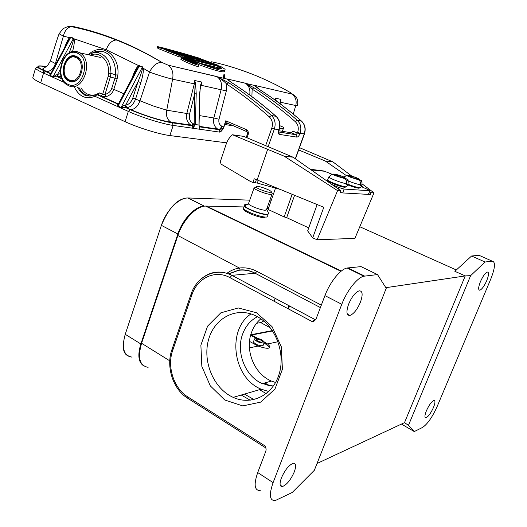 <?xml version="1.0" encoding="UTF-8"?>
<svg xmlns="http://www.w3.org/2000/svg" width="527" height="527" viewBox="0 0 527 527"><rect width="100%" height="100%" fill="white"/><g stroke="black" fill="none" stroke-linecap="round" stroke-linejoin="round"><path stroke-width="0.79" d="M76.349 56.382C65.539 51.126 57.608 75.183 68.214 80.736L68.984 81.132C79.59 86.705 87.976 62.66 77.331 56.89L76.349 56.382M177.876 233.995L161.381 225.358C169.121 207.085 178.08 197.954 188.271 197.974L204.272 206.123C195.352 206.017 182.645 219.245 177.876 233.995L140.854 343.96C137.475 355.099 138.41 362.378 143.654 365.797M132.066 357.154C125.386 355.975 120.38 352.313 125.235 334.309L161.381 225.358C166.025 210.754 178.739 197.757 187.783 197.974L188.271 197.974M293.631 248.079L293.499 248.428M275.16 298.348L274.099 301.253M270.463 327.952L260.727 322.564L256.511 323.308M271.049 200.919L269.633 200.866M249.646 200.155L188.35 197.974M131.974 357.102C123.687 355.659 121.441 348.064 125.235 334.309L140.854 343.96M260.727 322.564L263.77 321.009M268.711 207.625L267.229 207.592M307.854 254.923L307.722 255.272M288.98 305.706L287.894 308.624M272.367 330.581L250.773 334.777M349.533 175.478L354.961 177.144L353.116 176.973L349.533 175.478L346.338 175.834M354.961 177.144L358.123 178.429L359.717 179.733L356.1 178.225L357.938 178.389M352.767 177.928L353.116 176.973M354.783 178.179L355.145 177.184M355.942 178.66L356.1 178.225M361.957 184.246L361.515 185.603L360.158 185.036M361.786 184.865C362.332 182.889 361.838 181.281 360.31 180.056L359.717 179.733M358.195 179.602L352.708 177.922L354.572 178.086L358.512 179.76C360.244 180.952 360.824 182.619 360.264 184.753L359.994 185.491L361.515 185.603M352.708 177.922L349.506 176.67L347.985 175.333L351.581 176.835L349.711 176.664M351.364 177.421L351.581 176.835M257.077 186.294C260.595 186.4 270.542 190.201 271.319 191.742L270.186 192.368C266.893 192.309 257.255 188.706 256.01 187.072L257.077 186.294M271.398 191.907L272.288 193.712L270.937 194.47C267.005 194.417 255.463 190.102 253.994 188.139L248.421 203.857C249.745 205.925 261.326 210.306 265.318 210.24L266.675 209.338M248.672 202.921L248.369 203.784M255.285 187.197L255.7 187.237M257.479 316.707L256.497 316.18C236.933 306.042 214.449 317.728 208.547 339.704C202.322 361.535 213.659 388.689 233.191 397.384C251.227 405.737 272.597 395.546 279.073 374.302C285.779 353.182 275.542 326.404 257.479 316.707C250.575 320.264 245.641 326.029 242.664 333.993C235.688 352.016 245.2 376.509 262.347 383.623L273.355 386.08M256.557 312.768L272.037 326.621L281.352 346.865L282.4 369.282L274.956 389.078L260.707 402.121L242.763 405.915L224.812 400.013L210.299 385.876L201.841 366.377L200.879 345.165L207.585 326.134L220.826 312.834L238.25 307.959L256.557 312.768M275.601 382.49L271.418 381.054C254.264 374.13 244.653 350.066 251.577 332.293C253.599 326.819 256.689 322.326 260.858 318.795M268.711 391.489L261.208 389.189C232.908 378.116 226.564 329.928 251.01 313.908M252.341 228.211L250.094 227.519M245.582 225.352L244.91 224.7M264.067 342.846L263.045 345.626L263.342 344.823L262.578 345.798C258.579 345.705 255.523 344.441 253.395 341.997L253.685 341.206M465.249 275.898L470.631 275.647L408.478 425.309L414.262 431.567L422.549 427.437C427.476 424.136 432.364 417.12 437.206 406.383L490.729 279.185C495.143 267.914 495.65 261.906 492.258 261.168L485.057 262.011L471.586 256.003L454.86 271.326L465.249 275.898L404.505 422.654L317.03 463.496M470.631 275.647L485.057 262.011M480.413 281.701C478.279 287.261 478.088 290.1 479.84 290.219C481.994 289.264 484.3 286.062 486.75 280.614C488.904 275.054 489.102 272.202 487.343 272.051C485.189 272.999 482.884 276.214 480.413 281.701M426.409 410.77C424.61 415.375 424.466 417.707 425.968 417.766C428.326 416.686 430.822 413.26 433.464 407.503C435.276 402.898 435.427 400.553 433.919 400.474C431.567 401.541 429.064 404.973 426.409 410.77M414.262 431.567L401.442 424.057M408.478 425.309L404.505 422.654M480.683 256.036L479.003 255.292L471.586 256.003M377.503 274.58L386.232 288.262L314.349 470.282L292.235 492.481L275.226 500.578C269.593 500.762 268.889 494.781 273.098 482.64L341.786 304.277C346.924 290.608 357.425 277.4 363.88 276.207L377.503 274.58L361.054 266.622L347.089 268.006C340.482 269.08 329.955 282.07 324.935 295.621L316.062 318.98L314.487 320.844L314.553 319.316L316.042 319.039M228.81 273.974L238.461 270.344L238.988 270.015L239.39 268.026C245.351 267.314 251.208 268.441 256.965 271.392L255.14 273.25L231.933 275.331L314.553 319.316L312.524 321.793L314.487 320.844M260.219 490.565C254.449 490.617 253.612 484.616 257.716 472.554L265.898 451.02L266.122 449.254L265.364 446.145L187.698 396.844C173.752 388.333 166.815 366.522 172.691 350.442L191.92 294.784C197.381 277.907 215.233 269.422 229.877 277.61L231.933 275.331L314.553 319.316L315.778 319.553M348.611 304.191C346.048 311.773 346.47 315.528 349.888 315.469C353.749 313.967 357.26 309.533 360.435 302.175C363.044 294.593 362.622 290.805 359.157 290.818C355.323 292.314 351.805 296.767 348.611 304.191M281.398 477.936C279.356 483.76 279.692 486.632 282.4 486.553C286.734 484.833 290.687 479.972 294.257 471.975C296.339 466.138 296.003 463.24 293.262 463.292C288.954 464.992 285.002 469.873 281.398 477.936M465.216 275.931L385.863 287.683M243.955 206.953L205.55 206.07C196.169 206.116 182.869 220.042 177.862 235.523L141.579 343.261C137.461 357.813 139.642 365.83 148.127 367.319M268.302 208.791L267.018 208.191M250.49 335.831L251.425 335.646L251.656 335.027L257.769 338.413M272.604 330.936L251.656 335.027M289.514 305.989L288.427 308.914M264.106 342.82L269.56 347.253L269.883 346.391C270.147 348.986 266.207 348.867 258.059 346.041L249.521 341.404M269.56 347.253L269.64 347.596M255.924 338.189L251.425 335.646M264.363 342.049L263.599 343.011C259.607 342.912 256.544 341.648 254.416 339.217L255.2 338.255C259.192 338.367 262.242 339.632 264.363 342.049L267.597 343.979L269.883 346.391M177.862 235.523L239.39 268.026C234.838 268.744 230.674 270.516 226.88 273.335M320.39 307.584L255.14 273.25C249.673 270.516 244.113 269.547 238.461 270.344M335.429 174.154L341.035 175.873L339.085 175.695L335.429 174.154L332.135 174.556M341.035 175.873L344.269 177.191L345.817 178.534L342.128 176.98L344.072 177.151M338.729 176.677L339.085 175.695M340.85 176.98L341.232 175.919M341.964 177.447L342.128 176.98M347.925 183.811C348.485 181.769 347.978 180.115 346.41 178.857C347.247 179.648 348.512 177.988 348.13 183.126L347.649 184.569L346.219 183.963M346.41 178.857L345.817 178.534M344.203 178.389L338.538 176.657L340.508 176.835L344.533 178.554C346.292 179.779 346.891 181.492 346.318 183.686L346.041 184.45L347.649 184.569M338.538 176.657L335.258 175.372L333.789 174.002L337.458 175.55L335.475 175.366M337.227 176.176L337.458 175.55M332.017 184.562L338.795 187.474L344.091 189.074L342.682 192.928L340.139 192.724L340.923 190.82L337.576 190.622L317.116 239.752L312.702 237.888L307.656 230.879L317.135 204.562M341.977 192.829L340.277 192.388M299.481 147.659L332.926 161.888L325.225 160.985L298.657 149.951M332.926 161.888L351.707 176.044M362.016 183.811L373.992 192.836L371.08 192.658L369.572 191.617M363.9 187.698L361.318 185.919M346.542 175.715L325.225 160.985M279.653 189.259L257.341 183.08L252.927 182.52L249.87 181.143L221.09 164.128L220.332 161.677L226.202 144.055C227.499 140.241 229.588 137.145 232.466 134.767L243.652 136.368L293.098 157.211L284.119 156.157L337.576 190.622M232.466 134.767L284.119 156.157M312.702 237.888L323.789 207.282L254.218 178.752L252.927 182.52M257.117 180.05L267.558 149.642M293.098 157.211L340.923 190.82M369.901 190.741L368.353 194.391L369.994 190.484L361.1 186.518M368.768 193.784L370.329 194.443L368.689 194.351M317.116 239.752L354.908 238.388L373.992 192.836M370.329 194.443L371.08 192.658M275.516 188.113L268.072 209.463L284.158 216.92L292.129 194.351M284.158 216.92L286.681 217.651L294.573 195.352M286.681 217.651L308.743 227.868M342.682 192.928L368.353 194.391M332.385 174.397L323.822 170.972L310.219 169.246M344.091 189.074L369.71 190.734M194.437 62.318L196.946 63.879C196.275 64.538 192.5 63.293 185.623 60.137L183.132 58.649C183.818 58.082 187.586 59.307 194.437 62.318M161.98 62.482C146.756 53.431 131.513 45.921 116.243 39.966C100.993 34.031 85.908 29.565 70.98 26.574L73.675 26.613C88.187 29.696 102.837 34.202 117.62 40.131C132.415 46.066 147.231 53.53 162.079 62.502C157.211 62.107 153.034 65.295 149.53 72.067L143.265 68.286C143.588 71.481 142.791 76.244 140.861 82.555L135.597 98.938C133.588 104.274 130.637 107.185 126.737 107.673L125.795 107.534L125.281 105.123M132.013 78.266C134.398 71.264 136.625 67.054 138.693 65.644L142.474 66.837L143.265 68.286M211.617 61.778C224.719 64.617 237.901 68.609 251.155 73.74C264.416 78.892 277.604 85.229 290.726 92.752L292.333 94.01L291.853 94.037L254.554 85.341L256.497 87.205M180.965 58.971L180.853 59.327L184.061 61.218C194.404 65.816 199.16 67.377 198.323 65.895M184.503 59.861L181.288 57.977C179.753 56.58 188.864 59.367 195.517 62.588L198.765 64.551C199.614 66.02 194.858 64.459 184.503 59.861M157.204 47.871L160.946 49.769L161.361 48.458L157.514 46.883C156.539 46.264 160.294 47.101 168.785 49.393L200.398 58.438L161.361 48.458M160.946 49.769L163.851 50.5M220.451 66.303L224.943 69.182C225.938 71.244 222.348 71 214.173 68.451C204.548 65.348 193.85 61.422 182.078 56.659L220.451 66.303M181.762 57.641L182.078 56.659M198.831 64.63C218.619 72.041 226.057 73.174 224.647 70.578M221.393 68.279L220.885 67.996M204.081 61.699L194.766 57.463L210.352 63.28L200.998 59.05L217.677 65.124L199.871 58.569L208.54 62.43L192.269 56.626L204.081 61.699L203.936 62.153M205.161 62.463L205.313 62.008M192.118 57.087L192.269 56.626M198.389 58.635L198.527 58.227M217.526 65.565L217.677 65.124M216.347 65.269L216.492 64.828M211.274 63.998L211.419 63.55M210.201 63.727L210.352 63.28M179.206 53.293L199.707 60.598L188.995 55.79L187.605 55.434L190.866 56.771L179.154 53.444M198.304 60.737L198.455 60.282M187.454 55.902L187.605 55.434M199.555 61.053L199.707 60.598M176.367 52.568L192.691 58.826L177.665 52.898L176.275 52.858M191.261 58.971L191.413 58.504M192.539 59.287L192.691 58.826M164.18 49.459L179.371 55.473L167.507 50.533L188.554 57.786L173.475 51.83L185.273 56.613L164.18 49.459L163.765 50.77L178.943 56.797L179.371 55.473M172.019 51.936L172.164 51.494M188.402 58.253L188.554 57.786M186.67 57.818L186.821 57.351M181.96 57.028L180.478 56.488M178.943 56.797L180.274 57.127L180.702 55.809M228.725 82.746L226.821 84.221C224.502 81.613 221.188 79.057 216.88 76.553L228.725 82.746C243.23 92.185 257.472 103.094 271.445 115.485L276.016 116.335C261.517 103.516 246.728 92.284 231.649 82.64L228.843 80.591M228.764 80.526L226.953 78.898L245.378 83.2L253.935 87.739L252.15 89.155C250.852 87.186 248.592 85.196 245.378 83.2L245.384 83.2C249.087 85.802 250.523 89.735 249.686 94.998M253.935 87.739C268.678 97.08 283.124 107.936 297.268 120.308L301.431 121.085C287.94 109.306 274.172 98.911 260.114 89.893L254.561 85.341L291.859 94.043C295.515 96.632 296.833 100.459 295.799 105.525L293.243 114.069M199.285 115.565L213.843 117.976L221.149 89.57C222.302 83.786 220.879 79.445 216.88 76.553L168.139 65.183L162.079 62.502M97.805 94.676L98.477 94.241M98.516 94.208L99.478 92.89L98.154 94.748L97.699 94.649M98.154 94.748L96.434 94.55M98.108 94.722L97.357 94.676M95.993 94.583L99.478 92.89L102.666 94.313L105.011 94.379C108.252 93.602 110.472 91.672 111.671 88.582L113.806 89.333C112.653 92.963 109.998 95.433 105.835 96.744L100.881 96.039L97.989 94.735M100.888 96.013L102.66 94.313L108.16 76.402L108.7 73.26C109.445 60.822 99.985 51.211 90.96 54.92M89.056 54.498L93.226 52.805L97.567 52.588C106.217 54.617 110.683 61.547 110.973 73.372L110.308 77.14L105.011 94.379M226.643 142.843L169.865 135.564C159.648 134.365 137.712 127.6 125.09 121.691L40.704 82.805L43.543 73.062L64.287 82.443M119.122 102.646L118.088 106.111L117.099 103.635L97.113 94.636L94.979 96.316L128.331 111.395C141.012 117.211 162.988 124.062 173.179 125.426L193.007 128.259L192.111 125.716L193.896 123.997L193.264 123.72L191.479 125.439L192.111 125.716L172.276 122.784C164.147 121.889 140.696 114.557 130.281 109.616L125.571 107.488L125.143 105.13L125.703 105.018C128.832 104.636 131.197 102.31 132.804 98.035L138.061 81.639C140.683 75.216 142.132 70.849 142.415 68.53M33.096 76.678L32.727 77.95C33.596 79.122 36.258 80.743 40.704 82.805M132.804 98.035L153.996 106.223L166.756 110.183L186.835 113.503C185.84 118.694 187.171 122.554 190.807 125.097L171.479 122.475C162.059 121.164 142.007 114.906 130.327 109.59L125.795 107.534M125.09 121.691L128.331 111.395L130.129 109.609L125.393 107.475L121.065 107.455C122.837 105.98 124.194 105.202 125.143 105.13M96.033 94.577L96.928 94.603L116.968 103.628L118.819 103.226M105.011 94.386L105.835 96.731M118.298 103.76L117.817 103.674M117.099 103.635L118.621 103.595M111.671 88.582L114.965 78.233L108.16 76.402M108.7 73.253L110.973 73.372L115.604 74.86C115.927 57.706 107.06 51.87 101.138 51.277L97.567 52.581M114.965 78.233L115.604 74.867L117.864 75.065L117.099 78.984L114.965 78.233M92.073 53.122C96.652 50.882 95.525 51.765 97.488 51.218L101.125 51.277C98.47 50.829 95.459 51.475 92.093 53.22M61.112 76.461L57.351 76.777L57.002 74.564L60.486 73.628M62.002 78.833L57.641 76.87L58.49 76.975L57.575 74.472L60.262 69.393M57.641 76.87L57.14 74.557M62.034 78.892L57.16 76.751L53.095 76.758L57.002 74.564M50.585 60.414L50.427 60.895L55.388 63.596C53.543 68.675 50.605 71.343 46.56 71.619L50.434 73.365L49.578 73.286L45.329 71.428L49.518 73.312L50.902 73.398L50.414 75.545L49.518 73.312L51.079 73.055M51.402 72.456L50.473 73.365M125.861 107.574L126.697 107.666L125.709 105.018L138.061 81.639L140.861 82.555M227.638 123.417L225.727 124.655L224.917 124.115L225.76 120.795L227.42 123.213L224.917 124.115L223.837 127.297L219.858 132.152L198.738 129.108L199.865 129.22L198.942 124.721L198.949 125.077L195.306 124.524L193.007 128.259L194.153 128.45L193.007 128.259L194.18 124.392L195.306 124.524L196.228 93.839L195.603 83.806L195.102 84.024L194.707 93.76L189.549 114.181C188.765 118.647 190.003 121.829 193.264 123.72M223.837 127.297C222.493 130.044 221.169 131.664 219.858 132.152L218.995 129.695L199.285 126.776M279.666 127.903L282.222 128.97L279.521 128.522M278.816 130.742L291.306 132.764L292.86 131.131L297.439 133.041L295.99 134.681L291.306 132.764M279.811 103.536L280.153 101.915L279.949 103.476M280.153 101.915L280.911 99.392L280.252 102.218L280.911 99.392L275.661 98.239L276.253 100.914M275.865 100.631L275.661 98.239L275.43 100.314M224.423 74.748L224.607 78.477M247.868 83.898L253.79 85.282M255.391 86.178L255.858 86.487M142.474 66.837L142.409 68.523L143.258 68.279M142.316 67.245L139.253 66.079L118.088 106.111L121.065 107.455L142.316 67.245M134.648 73.279L137.218 68.424L139.451 65.605M117.62 40.131L116.243 39.973C111.796 40.454 108.457 43.721 106.23 49.775L138.693 65.644L138.772 66.297M88.767 54.433C101.177 41.989 120.018 54.736 117.864 75.065M64.65 47.529C66.362 42.647 67.983 39.341 69.518 37.621L70.822 37.107L73.523 38.247L74.017 38.787L73.484 39.156C73.246 41.725 71.87 46.099 69.353 52.292L70.038 52.476M106.23 49.775L74.017 38.787C74.702 41.04 74.202 45.329 72.515 51.639M73.523 38.247L73.484 39.156M73.325 38.695L70.644 37.483L50.414 75.545L53.095 76.758L73.325 38.695M66.929 43.247L70.822 37.107M59.334 33.267L59.123 33.761L63.372 36.172L69.518 37.621L69.735 38.28M199.081 124.78L199.733 94.596L200.332 87.33L201.637 82.028L200.655 84.887L201.182 85.308L199.996 89.992M196.228 93.839L194.707 93.76L194.153 124.122L195.326 124.174M195.603 83.806L194.766 80.519L195.095 84.024L194.311 83.839L194.766 80.519L201.63 82.028L201.182 85.308L226.327 90.907L226.821 84.221C241.267 93.648 255.443 104.537 269.35 116.902C272.307 119.892 273.124 123.654 271.787 128.18L274.369 129.003L268.144 146.69M282.222 128.97L283.783 127.356L282.38 131.315M297.399 105.387C297.959 105.789 297.426 105.835 295.799 105.525L280.496 102.251L280.094 103.747M117.554 40.48L118.226 40.75M70.842 26.62C67.113 27.793 64.623 30.974 63.372 36.172L55.388 63.596L55.974 63.853M139.971 100.868L149.53 72.067C157.836 75.097 165.524 77.469 172.599 79.195L166.756 110.183C165.755 115.525 167.099 119.504 170.794 122.119L171.479 122.475M251.893 96.632L252.15 89.155C266.833 98.483 281.214 109.32 295.298 121.665C298.17 124.53 298.954 128.12 297.656 132.435L300.1 133.219L299.883 133.825L297.439 133.041L297.656 132.435M260.378 90.051L260.14 89.9C253.895 85.46 256.359 86.823 254.712 85.499L245.859 83.431M276.293 116.507L276.161 116.388C279.771 119.952 280.772 124.379 279.165 129.682L278.928 129.754C280.522 124.372 279.554 119.899 276.016 116.335L276.161 116.388C261.629 103.549 246.801 92.304 231.669 82.647L231.952 82.825M196.136 59.228L188.053 56.244L191.9 57.226L196.136 59.228M191.782 57.595L191.9 57.226M189.74 59.241L219.759 66.751L220.978 67.68C224.706 71.138 208.784 66.784 189.74 59.241M220.451 68.846L219.344 68.009L201.235 63.517M219.344 68.009L219.759 66.751M193.205 56.323L161.67 48.082C157.731 46.442 174.648 50.776 193.205 56.323M188.738 60.816L189.305 61.415L195.26 63.398L188.317 59.966L190.451 61.211L184.14 58.925L188.738 60.816M193.238 63.326L193.363 62.937M195.089 63.925L195.26 63.398M187.335 60.085L187.441 59.749M184.028 59.287L184.14 58.925M192.783 62.588L189.654 61.323L191.222 61.587L192.783 62.588M191.077 62.034L191.222 61.587M262.051 342.135L262.538 341.529C261.194 339.994 259.264 339.197 256.735 339.124L256.241 339.737C257.584 341.272 259.528 342.069 262.051 342.135M77.311 53.168C92.166 58.649 82.179 91.685 68.042 84.307C53.629 78.655 63.069 46.389 77.311 53.168M68.543 85.644C82.858 93.259 94.32 60.73 79.9 52.858L78.523 52.147L71.791 51.83M79.873 59.268L76.804 56.903L71.909 56.692M78.18 57.489L76.711 56.896C66.02 51.824 58.392 75.387 68.925 80.453L69.492 80.756M75.993 57.588C65.783 52.66 58.945 75.901 69.34 79.946C79.498 85.176 86.612 61.54 75.993 57.588M69.676 80.842C71.824 81.764 74.004 81.632 76.224 80.44M360.264 184.753C357.01 184.134 353.05 182.882 348.38 181.005M347.794 184.18C353.077 186.262 357.168 187.474 360.066 187.823L360.857 187.171L361.43 185.616M347.517 184.806C352.471 186.775 356.338 187.935 359.118 188.277M246.32 204.529C244.475 204.509 243.882 204.963 244.541 205.899C246.228 208.646 261.524 214.436 266.761 214.298L266.807 214.298C268.434 214.291 269.007 213.883 268.533 213.079L266.774 209.529M247.064 204.568L246.366 204.529M246.181 204.746L246.682 204.772M268.691 213.672L266.754 214.608C261.405 214.752 245.727 208.771 244.278 206.044L244.317 205.049M243.83 207.322L243.415 208.501C244.851 211.255 260.522 217.243 265.878 217.071C267.617 217.058 268.197 216.61 267.617 215.727M244.034 209.179C242.051 210.919 258.783 217.921 264.514 217.723M492.258 261.168L479.003 255.292M456.342 269.969L359.789 226.742M312.524 321.793L229.877 277.61M257.716 472.554L273.098 482.64M341.786 304.277L324.935 295.621M347.833 267.894L364.605 276.082M258.059 346.041L249.416 347.912M265.516 343.624L265.799 342.853M278.019 341.72L267.597 343.979M324.527 262.947L324.395 263.302M268.375 385.54L264.119 383.122M259.515 389.684L266.227 393.636M244.436 394.091L254.001 399.585M141.579 343.261L169.773 360.824M199.153 280.812C208.751 271.425 219.68 269.6 231.933 275.331C215.774 266.958 196.841 276.313 191.097 294.086L191.222 293.737M187.698 396.844L188.126 398.531L265.167 447.522M172.046 349.263L172.691 350.442M191.92 294.784L191.097 294.086L171.901 349.678C165.853 366.41 172.751 389.058 187.599 398.208M266.01 448.319L265.16 447.495L265.364 446.145M206.314 206.064L341.338 271.036M321.325 305.133L256.965 271.392M346.318 183.686C341.661 183.014 330.133 178.64 328.703 177.013C333.729 172.685 330.64 174.391 338.024 176.532M327.853 179.358L327.603 180.05C329.138 181.861 342.398 186.729 346.147 186.854L347.023 186.15L347.603 184.575M328.084 180.438C325.238 180.906 340.738 187.164 345.178 187.322M257.341 183.08L258.223 180.504M256.353 179.707L255.332 182.678M338.262 188.949L338.795 187.474M325.014 171.288L311.22 169.951M310.871 169.707L323.822 170.972M96.909 51.31L98.997 52.061M189.549 114.181L186.835 113.503L194.311 83.839L172.599 79.195C173.706 72.989 172.217 68.319 168.133 65.177L217.256 76.731M89.886 96.158L85.209 94.564L83.602 93.463L80.763 90.545L78.879 87.469M80.96 87.838C84.524 93.687 89.287 96.006 95.249 94.794M137.218 68.424L118.575 103.687L116.928 103.661L96.777 94.59L95.097 94.972L94.979 96.316C85.987 99.774 79.096 96.658 74.314 86.975M77.515 87.225L80.282 91.382L83.852 94.333C85.249 96.257 89.004 96.467 95.097 94.972L95.809 94.623M89.313 96.006L83.852 94.333C87.41 96.336 91.151 96.553 95.084 94.998M35.5 68.339C37.509 66.955 35.5 66.731 45.329 71.428L43.543 73.062C39.07 71.026 36.389 69.452 35.5 68.339L32.727 77.95M45.48 71.441C35.131 66.415 35.375 64.801 46.224 66.606M169.865 135.564L173.179 125.426L172.276 122.784M139.965 100.861C137.922 106.23 134.958 109.155 131.065 109.636C142.053 114.82 161.954 121.006 170.788 122.119L190.807 125.097L192.23 125.722L172.415 122.85C162.744 121.5 142.158 115.064 130.129 109.609L130.281 109.616M233.369 125.861L225.727 124.655M43.181 72.897L43.827 70.677M69.162 52.917L69.353 52.292L68.958 53.036M49.722 73.306L45.79 71.534C35.704 66.659 35.796 65.052 46.066 66.712M227.42 123.213L246.504 131.506M199.298 126.829L219.199 129.708L199.246 126.585M198.738 129.108L194.153 128.45M278.671 131.928L296.062 134.76L278.678 131.987M223.316 78.18L223.876 74.669M59.189 33.603C57.502 37.687 53.148 52.028 50.434 60.901C47.878 65.388 46.178 67.476 45.329 67.16L42.522 69.077L46.554 71.619L45.79 71.534M117.099 78.984L113.806 89.333L123.825 93.753M126.691 107.673L130.327 109.59M199.206 126.342L217.717 129.095L219.199 129.708C220.503 129.517 221.551 128.41 222.341 126.388L221.722 126.124C220.932 128.14 219.891 129.247 218.586 129.438L217.717 129.095C214.166 126.651 212.875 122.943 213.843 117.976L219.001 119.267L226.327 90.907M199.72 94.596L198.942 124.721M200.655 84.887L199.555 94.498M247.044 137.797L248.145 134.609C248.711 132.303 248.118 130.643 246.359 129.616L246.755 131.612M247.4 134.089L248.145 134.609M246.359 129.616L225.76 120.795L223.586 127.218L222.341 126.388M221.722 126.124C219.331 124.761 218.428 122.475 219.001 119.267M283.783 127.356L279.929 125.749M279.132 129.774L278.704 130.38C278.032 132.646 278.249 133.983 279.356 134.392L278.684 132.013M279.356 134.392L296.78 137.106L295.99 134.681L291.411 132.764M296.78 137.106C297.966 137.06 299 135.966 299.883 133.825M295.311 158.765L304.25 133.898C305.805 128.766 304.863 124.497 301.431 121.085L301.556 121.131C305.047 124.543 306.016 128.772 304.454 133.832L300.1 133.219C301.661 128.048 300.713 123.74 297.268 120.308L295.298 121.665M265.654 145.643L271.787 128.18M278.704 130.38L278.928 129.754L274.369 129.003C275.97 123.581 274.995 119.069 271.445 115.485L269.35 116.902M251.992 96.27L251.069 96.019M257.123 87.732L256.372 87.1M119.669 40.961L119.333 41.192M71.329 26.646L73.352 26.686M260.14 89.9C274.231 98.924 288.038 109.339 301.556 121.131L301.675 121.23M245.641 83.325L226.959 78.905L229.199 80.881M189.186 61.758L189.298 61.415M67.555 85.13C52.772 77.726 63.253 45.362 78.385 52.133L79.9 52.858L100.341 57.403M204.272 206.123L187.783 197.974M360.31 180.05C361.061 180.853 362.233 179.14 361.977 184.154M343.861 177.006C348.176 174.878 345.073 175.465 352.181 177.783M358.512 179.753L352.556 177.922M356.206 187.671L356.417 187.098M256.01 187.072L253.994 188.139M271.932 194.417L266.629 209.265M248.421 203.857L244.278 206.044L243.415 208.501C243.533 209.805 243.718 210.016 243.968 209.12M271.418 381.054L262.347 383.623M261.208 389.189L233.191 397.384M363.88 276.207L347.089 268.006M347.326 314.138L349.888 315.469M280.226 485.13L282.4 486.553M264.798 382.931L269.85 385.797M250.266 400.224L241.241 395.026M228.573 273.888L238.968 270.041C244.581 269.383 249.976 270.45 255.16 273.243M205.55 206.07L341.002 271.306M254.897 273.269L251.926 271.728M478.872 289.771L479.84 290.219M425.072 417.265L425.968 417.766M344.533 178.548L338.367 176.657M327.998 180.379L327.603 180.05L328.703 177.013M342.234 186.716L342.451 186.136M180.853 59.327L181.288 57.977M157.105 48.174L157.52 46.883M198.336 65.895L198.633 64.992M217.42 76.804L227.13 79.07M67.601 41.877L67.785 41.449M68.108 40.849L68.576 40.144M98.668 94.149L97.752 94.643M98.49 94.254L98.088 94.715M117.831 103.667L118.588 103.661M62.061 78.964L57.575 76.83M50.48 73.365L50.908 73.385M199.45 127.396L199.087 125.07M137.257 68.365L134.701 73.181M97.93 94.735L117.778 103.661M61.857 78.503L58.471 76.982M50.902 73.398L68.918 39.505M68.938 39.472L66.969 43.168M246.241 137.455L247.367 134.187C247.446 132.508 247.308 131.697 246.952 131.763L246.886 131.651M279.672 127.863L282.327 128.977M278.625 131.981L278.915 130.4M295.456 158.871L304.428 133.917M292.353 94.023L295.581 96.349C296.543 96.823 298.611 101.665 297.393 105.374M70.974 26.574C69.017 26.126 66.33 26.884 62.897 28.84L59.123 33.761M227.17 79.109L231.669 82.647M162.033 62.496L163.041 63.049M220.609 68.833L220.991 67.693M188.284 61.369L188.429 60.921M253.395 341.997L254.416 339.217M262.354 342.03L262.538 341.529"/></g></svg>
